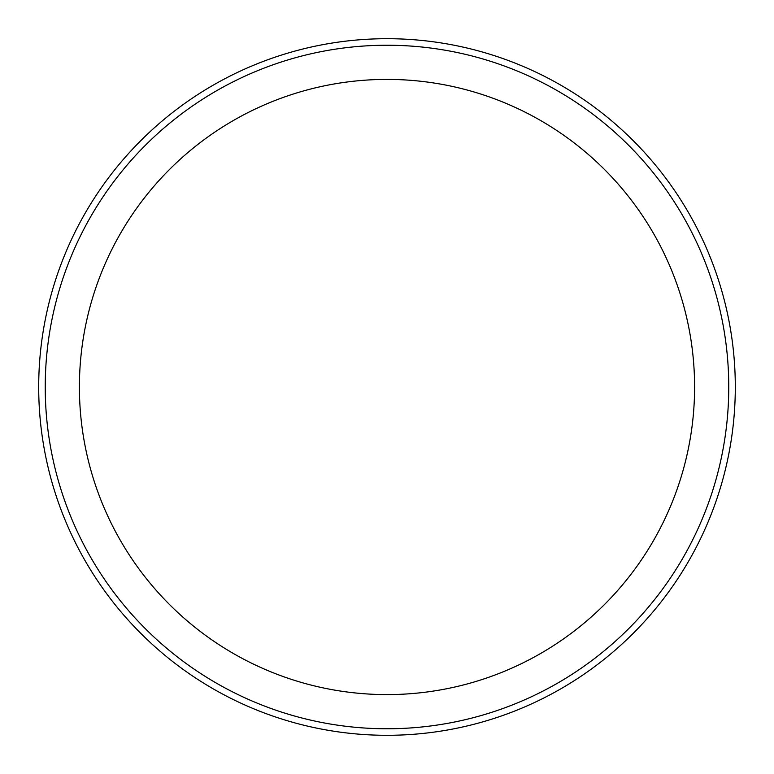 <?xml version="1.0" encoding="UTF-8"?>
<svg xmlns="http://www.w3.org/2000/svg" width="774" height="774" viewBox="0 0 774 774"><rect width="100%" height="100%" fill="white"/><g stroke="black" fill="none" stroke-linecap="round" stroke-linejoin="round"><path stroke-width="1.16" d="M38.7 387A348.3 348.3 0 0 1 561.15 85.363A348.3 348.3 0 0 1 561.15 688.637A348.3 348.3 0 0 1 38.7 387A348.3 348.3 0 0 1 561.15 85.363A348.3 348.3 0 0 1 561.15 688.637A348.3 348.3 0 0 1 38.7 387M45.231 387A341.769 341.769 0 0 1 557.88 91.022A341.769 341.769 0 0 1 557.88 682.978A341.769 341.769 0 0 1 45.231 387M79.403 387A307.588 307.588 0 0 1 540.794 120.618A307.588 307.588 0 0 1 540.794 653.382A307.588 307.588 0 0 1 79.403 387"/></g></svg>
